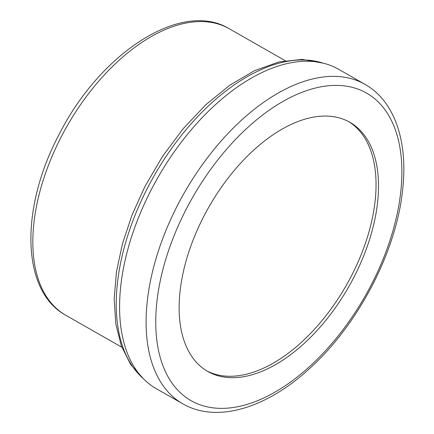 <?xml version="1.0" encoding="UTF-8"?>
<svg xmlns="http://www.w3.org/2000/svg" width="434" height="434" viewBox="0 0 434 434"><rect width="100%" height="100%" fill="white"/><g stroke="black" fill="none" stroke-linecap="round" stroke-linejoin="round"><path stroke-width="0.65" d="M377.683 201.457A143.421 80.507 119.7 0 0 349.858 122.285A143.421 80.507 119.7 0 0 247.049 156.473A143.421 80.507 119.7 0 0 179.958 292.299A143.421 80.507 119.7 0 0 207.778 371.466A143.421 80.507 119.7 0 0 310.592 337.283A143.421 80.507 119.7 0 0 377.683 201.457M206.562 370.744A143.421 80.507 119.7 0 0 308.965 335.048A143.421 80.507 119.7 0 0 375.226 200.058A143.421 80.507 119.7 0 0 348.621 121.607M120.641 287.194A183.886 103.221 119.7 0 0 156.311 388.701L182.828 403.821A183.886 103.221 -60.3 0 1 147.153 302.314A183.886 103.221 -60.3 0 1 233.177 128.166A183.886 103.221 -60.3 0 1 364.994 84.337L338.477 69.218A183.886 103.221 119.7 0 0 206.66 113.046A183.886 103.221 119.7 0 0 120.641 287.194M60.977 137.339A164.931 92.583 119.7 0 0 65.784 315.263C21.076 291.035 20.116 208.445 58.487 135.652C99.109 54.017 181.016 -0.629 229.174 28.709A164.931 92.583 119.7 0 0 60.977 137.339M322.701 63.033A182.692 102.549 119.7 0 0 147.408 188.199A182.692 102.549 119.7 0 0 142.954 378.274M156.772 302.948A177.056 99.386 119.7 0 0 263.004 398.325A177.056 99.386 119.7 0 0 400.864 190.803A177.056 99.386 119.7 0 0 294.632 95.426A177.056 99.386 119.7 0 0 156.772 302.948M143.643 378.974L130.607 364.403L121.26 345.752L115.769 323.688L114.169 298.858L116.437 271.944L122.459 243.702L132.05 214.944L144.918 186.512L162.566 156.354L183.126 128.746L205.852 104.697L229.939 85.097L254.563 70.655L278.926 61.937L302.248 59.377L323.656 63.266M121.802 347.211L65.784 315.263M285.198 60.651L229.174 28.709M182.828 403.821C216.859 423.606 266.991 408.166 310.229 367.934C358.777 323.976 396.86 250.315 402.747 188.714C407.971 140.979 394.463 100.91 364.994 84.337"/></g></svg>
